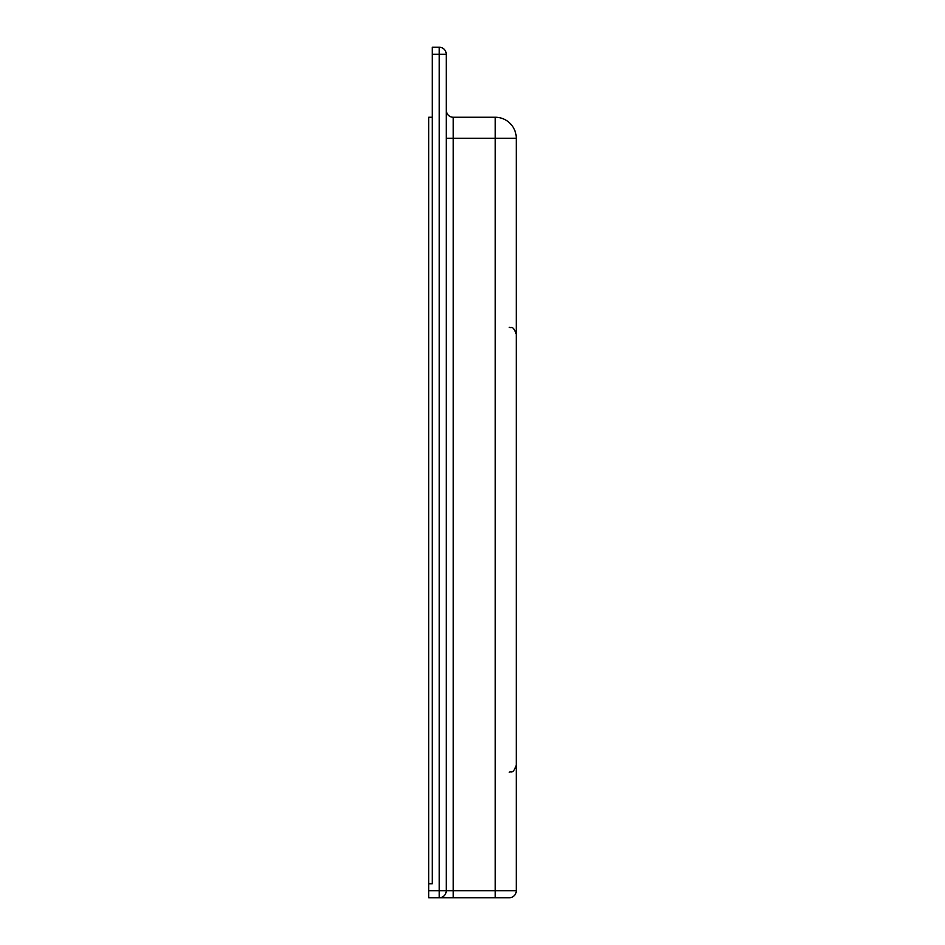 <?xml version="1.0" encoding="UTF-8"?>
<svg xmlns="http://www.w3.org/2000/svg" width="945" height="945" viewBox="0 0 945 945"><rect width="100%" height="100%" fill="white"/><g stroke="black" fill="none" stroke-linecap="round" stroke-linejoin="round"><path stroke-width="1.42" d="M446.784 112.927L446.253 110.246A7.005 7.005 0 0 0 453.246 117.251L495.251 117.251A21.003 21.003 0 0 1 516.254 138.254L516.254 890.745A7.005 7.005 0 0 1 509.249 897.75L498.747 897.75M495.251 897.75L495.251 138.254L453.246 138.254L453.246 890.745L516.254 890.745A7.005 7.005 0 0 1 509.249 897.75A7.005 7.005 0 0 0 516.254 890.745A7.005 7.005 0 0 1 509.249 897.75L428.746 897.75L428.746 117.251L432.255 117.251M453.246 897.75L453.246 890.745L439.248 890.745L439.248 47.25A7.005 7.005 0 0 1 446.253 54.255L446.253 890.745A7.005 7.005 0 0 1 439.248 897.75L439.248 890.745L428.746 890.745M439.248 47.25L432.255 47.25L432.255 883.752L428.746 883.752M516.254 138.254A21.003 21.003 0 0 0 495.251 117.251L495.251 138.254L516.254 138.254M446.253 54.255L432.255 54.255M453.246 117.251L453.246 138.254L446.253 138.254M509.249 327.253C511.316 328.588 512.922 324.678 516.254 334.246M509.249 772.171C511.316 770.825 512.922 774.735 516.254 765.166"/></g></svg>
